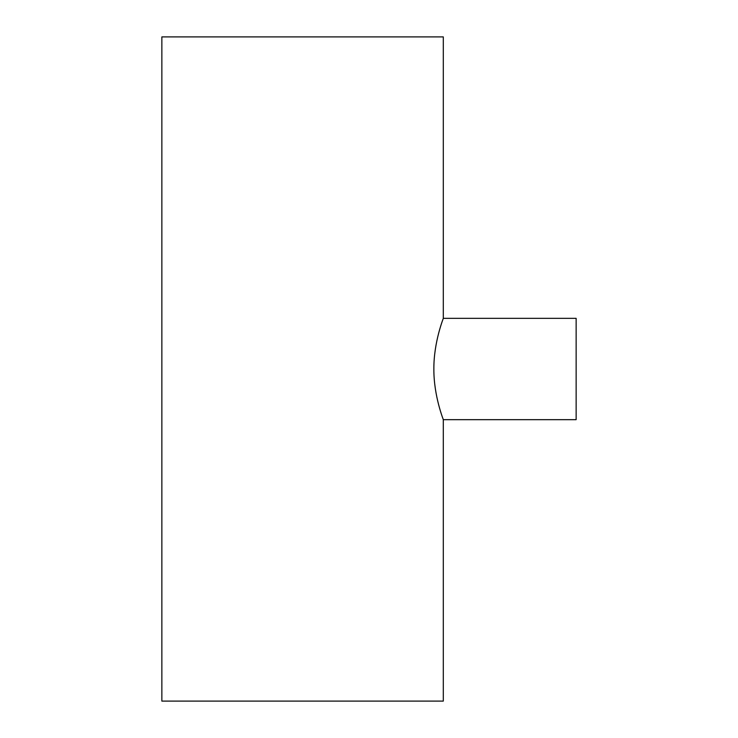 <?xml version="1.0" encoding="UTF-8"?>
<svg xmlns="http://www.w3.org/2000/svg" width="738" height="738" viewBox="0 0 738 738"><rect width="100%" height="100%" fill="white"/><g stroke="black" fill="none" stroke-linecap="round" stroke-linejoin="round"><path stroke-width="1.11" d="M443.298 318.336L576.138 318.336L576.138 419.664L443.298 419.664C443.639 420.18 433.713 396.324 433.861 369.018C433.704 341.685 443.63 317.866 443.298 318.336L443.298 36.9L161.862 36.9L161.862 701.1L443.298 701.1L443.298 419.664"/></g></svg>

